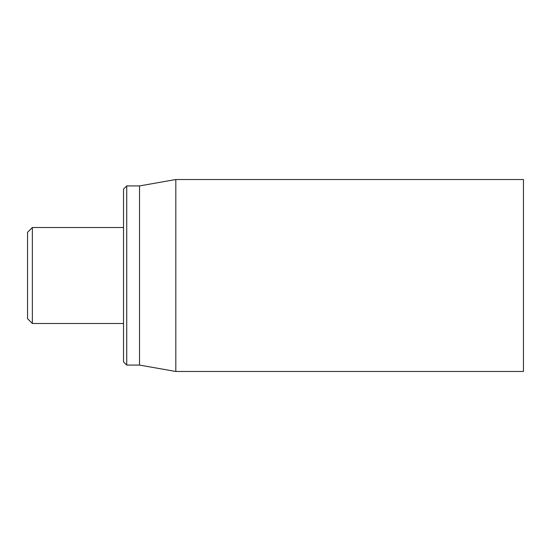 <?xml version="1.0" encoding="UTF-8"?>
<svg xmlns="http://www.w3.org/2000/svg" width="551" height="551" viewBox="0 0 551 551"><rect width="100%" height="100%" fill="white"/><g stroke="black" fill="none" stroke-linecap="round" stroke-linejoin="round"><path stroke-width="0.83" d="M523.45 275.5L523.45 179.523L175.817 179.523L175.817 371.477L523.45 371.477L523.45 275.5M123.527 275.5L123.527 361.883L126.73 365.079L126.73 185.921L123.527 189.117L123.527 275.5M126.73 365.079L139.527 365.079L139.527 185.921L126.73 185.921M32.351 227.508L27.55 232.308L27.55 318.692L32.351 323.492L32.351 227.508L123.527 227.508M139.527 365.079L175.817 371.477M139.527 185.921L175.817 179.523M32.351 323.492L123.527 323.492"/></g></svg>

